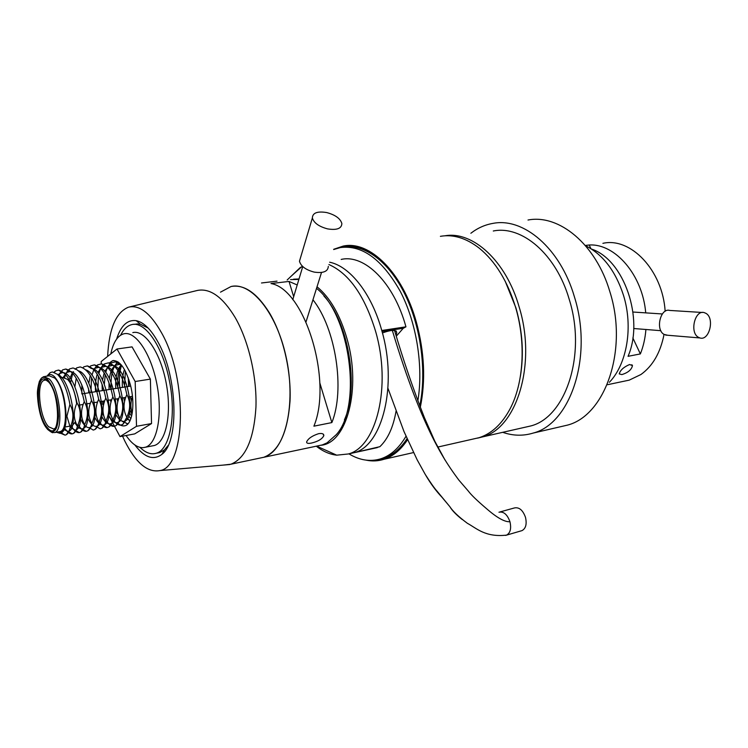 <?xml version="1.0" encoding="UTF-8"?>
<svg xmlns="http://www.w3.org/2000/svg" width="748" height="748" viewBox="0 0 748 748"><rect width="100%" height="100%" fill="white"/><g stroke="black" fill="none" stroke-linecap="round" stroke-linejoin="round"><path stroke-width="1.12" d="M116.623 339.087C120.867 325.642 127.403 319.499 136.211 320.658C143.831 322.276 151.19 329.597 158.296 342.621C177.687 377.095 179.258 441.993 161.933 454.298C153.48 460.703 144.458 457.598 134.864 444.966M148.151 328.045L140.231 324.118L135.164 324.211M107.628 356.422C109.021 328.699 115.968 312.29 128.46 307.194C139.39 304.539 150.442 313.103 161.605 332.916C188.113 379.339 185.738 467.285 159.894 470.586C147.562 472.839 135.865 462.984 124.785 441.002L122.541 436.149M129.619 306.914L197.547 290.411C210.207 288.064 222.717 297.04 235.059 317.339C248.598 340.714 257.022 376.814 255.938 407.286C253.899 439.282 245.587 458.244 230.992 464.199L223.474 465.078M269.374 312.776C283.071 335.665 291.402 371.083 290.028 401.05C287.662 432.512 278.957 451.25 263.904 457.252L259.715 458.131L263.904 457.252L268.345 455.214C287.026 444.695 295.787 399.937 285.923 356.151C276.255 312.281 250.832 281.687 231.048 286.512C244.1 284.147 256.873 292.907 269.374 312.776M157.173 453.073L159.857 452.54L164.429 449.875L168.235 445.369M293.571 279.191L299.022 278.957M317.021 286.774C330.102 297.582 340.116 314.983 347.072 338.966C361.527 388.698 346.735 443.068 321.173 445.247M291.29 276.068L302.323 266.157M328.905 264.53C349.194 273.6 364.762 295.899 375.618 331.429C391.681 386.277 376.422 447.052 348.334 453.971L336.694 455.167C329.756 454.401 322.949 451.409 316.264 446.191M341.181 259.425C364.538 253.965 393.897 282.66 405.949 326.82L381.77 330.494C371.7 293.693 349.952 266.269 329.644 262.211C349.952 266.269 371.7 293.693 381.77 330.494C397.824 385.136 382.424 445.733 354.215 452.68L379.881 446.678C387.875 439.039 393.261 427.22 396.038 411.222M110.788 353.916C113.228 342.425 117.52 335.73 123.654 333.851L123.785 333.823C135.491 330.625 151.152 353.673 156.912 384.257C162.83 414.803 157.136 443.845 145.467 447.22L142.962 447.678C137.286 447.743 131.657 443.676 126.075 435.495M132.817 332.608C144.654 329.41 160.39 352.327 166.131 382.77C172.021 413.158 166.187 442.096 154.397 445.499L152.068 445.948M131.424 400.395L130.404 396.608M128.647 386.398L128.254 377.824M130.835 418.749L128.684 415.832L130.835 418.749M121.569 398.076L123.074 403.462M119.568 385.201C119.026 377.151 119.717 370.512 121.625 365.295C119.493 371.176 118.885 378.684 119.802 387.819M396.075 335.113L396.739 332.916C396.524 329.578 391.756 329.588 382.434 332.954M372.018 448.772L379.881 446.678M379.311 459.253L385.659 457.449C393.785 454.251 400.909 447.996 407.043 438.674M348.923 453.84C359.695 460.366 370.354 462.012 380.9 458.776L382.798 458.094C391.802 454.541 399.535 447.267 405.996 436.262M405.949 326.82L403.275 328.269L396.384 336.076M419.759 405.884C426.884 372.055 421.087 327.372 405.107 294.619C389.1 261.856 364.912 244.016 344.426 247.083M417.861 400.872C423.574 366.426 416.608 322.715 400.311 291.421C382.097 259.276 362.088 244.671 340.265 247.588L333.655 249.533M312.945 299.78C335.861 328.596 345.183 389.867 331.86 422.583L313.898 426.173C332.869 380.498 304.67 289.102 270.991 283.548L289.027 281.435L297.218 284.969M277.012 281.145L261.501 282.978M311.561 443.04C308.092 443.742 306.456 443.34 306.643 441.853C308.241 438.478 312.243 435.747 318.639 433.672C322.117 433.129 323.847 433.775 323.837 435.607C322.266 438.964 318.171 441.442 311.561 443.04M317.956 445.836L322.341 444.91L327.016 442.872L336.329 434.625C362.303 406.183 350.223 314.403 316.526 288.354M298.882 279.415L290.542 279.612M231.048 286.512L220.492 292.159M344.417 419.834C359.302 387.193 348.699 322.538 323.949 296.049M293.674 296.741L289.027 281.435M331.86 422.583L319.789 382.808M300.574 257.546L299.471 261.239C300.911 266.288 305.829 269.916 314.225 272.104C323.286 273.413 327.989 271.505 328.316 266.391M327.577 228.888C336.843 230.347 341.602 228.57 341.864 223.577C340.405 218.566 335.356 214.891 326.717 212.563C317.348 211.039 312.571 212.853 312.365 217.995C313.908 222.96 318.975 226.588 327.577 228.888M585.301 245.447L589.2 244.998C615.118 243.334 642.607 275.012 645.72 312.87M645.907 329.494C645.206 338.311 643.364 346.455 640.363 353.926L628.049 356.319C644.477 318.648 623.897 259.528 591.528 249.065M629.601 364.519L632.462 365.576C631.667 369.615 628.142 372.626 621.878 374.598L619.232 373.897C620.27 370.166 623.72 367.034 629.601 364.519M602.897 243.334C630.611 236.948 662.681 270.262 665.15 311.28M702.325 312.477L669.759 310.439C660.465 307.578 655.164 329.756 664.046 334.393C660.465 352.645 652.752 366.015 640.914 374.524L629.227 380.134L624.141 381.209M632.855 337.937L640.363 353.926M589.2 244.998L590.929 248.682M706.037 313.393L704.177 312.589C694.864 309.663 689.441 332.495 698.333 337.245L699.922 337.946C709.263 341.144 714.91 318.396 706.037 313.393M664.046 334.393L667.618 335.244M59.008 431.792L59.98 431.615C69.657 430.119 65.553 387.745 54.651 377.992L49.237 375.805L44.656 376.487M76.67 403.602C75.062 392.429 72.042 384.35 67.6 379.386L62.795 377.488L60.438 377.843M56.586 432.222L59.391 432.942C63.477 432.166 65.693 426.547 66.067 416.084C66.207 423.462 65.207 428.548 63.075 431.344M56.811 432.344L60.111 433.373L61.383 432.952C64.478 430.942 66.039 425.322 66.067 416.084L66.909 416.206L70.209 427.23C69.34 431.287 68.003 433.793 66.207 434.766L65.067 435.149L60.635 433.26M66.067 416.084C65.553 398.852 61.757 385.79 54.66 376.908C52.323 374.589 50.181 373.944 48.237 374.972L46.797 376.169M70.209 427.23C73.93 418.974 73.828 411.381 69.91 404.453C67.357 390.334 63.206 380.283 57.428 374.318L52.435 371.971L50.191 372.598L47.526 375.449M132.461 396.328L127.964 397.02M132.022 414.317L129.413 409.062M124.486 387.062L125.383 371.195M129.862 421.021L126.758 417.599M122.99 410.633L122.588 409.68M117.875 388.128C117.212 378.497 118.362 370.756 121.307 364.921C117.025 369.456 115.173 377.301 115.753 388.474M127.945 423.854L122.214 421.358M119.923 418.553L115.706 410.259M111.218 389.203C110.424 375.776 112.639 366.707 117.885 361.995L118.034 361.892M126.851 417.253C130.591 409.025 130.582 401.489 126.833 394.617C123.083 402.976 123.093 410.521 126.851 417.253L122.784 424.425L120.596 425.135C118.165 425.201 115.66 423.34 113.06 419.535M112.247 418.244L108.75 410.755M104.337 384.098L105.244 374.598M105.72 372.532C106.964 367.838 108.778 364.641 111.153 362.948L115.398 361.836L121.784 365.491M119.942 418.469C123.691 410.222 123.663 402.648 119.867 395.767C116.118 404.154 116.136 411.718 119.942 418.469C118.997 422.171 117.642 424.574 115.875 425.696L113.827 426.36C111.359 426.454 108.806 424.509 106.16 420.526M104.281 417.216L101.737 411.166M97.764 391.363L98.39 376.057M98.867 373.822C100.101 368.932 101.943 365.632 104.383 363.911L108.451 362.845C116.819 365.389 122.953 375.982 126.833 394.617M112.985 419.693C116.744 411.419 116.697 403.827 112.845 396.926C109.086 405.341 109.133 412.933 112.985 419.693C112.05 423.443 110.695 425.864 108.928 426.968L107.011 427.594C104.505 427.716 101.906 425.696 99.213 421.526M96.567 416.458L94.631 411.409M90.966 392.457L91.49 377.544M91.967 375.141L93.827 369.624M93.977 369.316L97.558 364.884L101.457 363.855C109.797 366.342 115.94 376.983 119.867 395.767M105.982 420.928C109.741 412.625 109.675 405.014 105.786 398.086C102.018 406.529 102.083 414.149 105.982 420.928C105.057 424.733 103.701 427.164 101.924 428.249L100.148 428.828L96.174 426.397C93.126 426.482 90.106 423.321 87.133 416.916M90.022 366.688L90.686 365.856L94.416 364.874C102.728 367.305 108.881 377.983 112.845 396.926M98.932 422.171C102.691 413.84 102.607 406.201 98.661 399.264C94.893 407.735 94.987 415.374 98.932 422.171C98.016 426.023 96.66 428.473 94.874 429.53L93.238 430.081L89.227 427.641C86.104 427.753 83.028 424.415 79.999 417.655M83.019 367.773L83.767 366.847L87.32 365.903C95.613 368.268 101.765 379.002 105.786 398.086M91.826 423.424C95.594 415.065 95.482 407.398 91.49 400.442C87.722 408.941 87.834 416.608 91.826 423.424C90.919 427.323 89.573 429.791 87.787 430.829L86.272 431.334C83.654 431.559 80.924 429.277 78.091 424.49M70.415 383.154L72.752 373.261M73.005 372.7L73.51 371.681M75.109 369.334L76.792 367.838L80.186 366.931C88.442 369.25 94.603 380.021 98.661 399.264M84.674 424.686C88.451 416.29 88.311 408.614 84.272 401.629C80.494 410.166 80.625 417.842 84.674 424.686C83.776 428.632 82.43 431.119 80.644 432.129L79.26 432.596C76.689 432.858 74.005 430.633 71.2 425.921M64.627 377.488C65.861 373.14 67.572 370.26 69.779 368.848L72.995 367.979C81.223 370.232 87.385 381.05 91.49 400.442M77.474 425.949C81.252 417.534 81.093 409.829 76.997 402.826C73.21 411.391 73.369 419.095 77.474 425.949C76.577 429.96 75.239 432.456 73.444 433.447L72.191 433.868C69.826 434.167 67.311 432.213 64.655 428.015M58.578 375.477L62.701 369.858L65.759 369.026C73.949 371.223 80.12 382.088 84.272 401.629M54.006 372.205L55.576 370.877L58.475 370.082C66.628 372.214 72.799 383.126 76.997 402.826M57.325 374.224C70.508 378.451 78.82 427.613 69.097 431.072L68.077 431.409L64.029 429.642M58.082 374.954L59.775 373.439L62.561 372.672C76.156 371.719 86.983 425.706 76.305 429.763L75.183 430.147L70.19 427.36M63.169 377.403L66.871 372.411L69.807 371.606C83.467 370.821 94.173 424.238 83.467 428.473L82.233 428.885C79.924 429.128 77.521 427.117 74.996 422.863M68.844 380.797L72.332 372.803M78.755 370.943C92.154 374.664 100.541 423.181 90.583 427.192L89.227 427.641M74.894 386.679L76.231 378.198M85.955 369.923C99.381 373.832 107.618 421.75 97.651 425.911L96.174 426.397M81.841 393.925L81.869 384.93M87.32 365.903L91.265 368.465C105.103 368.166 115.444 419.918 104.664 424.64L103.074 425.163C100.092 425.229 97.128 422.227 94.201 416.14M88.713 392.812L88.582 388.876M88.816 383.247L90.293 375.468M93.584 369.381L94.772 368.371L98.325 367.427C112.209 367.287 122.429 418.506 111.639 423.387L109.928 423.938C107.001 423.985 104.103 421.115 101.223 415.346M97.147 403.209L96.922 402.172M95.548 391.718C95.118 384.911 95.697 379.049 97.259 374.131M97.848 372.569L100.709 368.128M104.383 363.911L101.625 367.38L105.328 366.398C119.269 366.417 129.367 417.094 118.558 422.124L116.725 422.723C113.864 422.742 111.013 420.011 108.189 414.532M104.056 402.686L103.701 401.05M102.326 390.624L102.233 384.696M102.57 380.021L104.178 372.822M104.748 371.373L108.432 366.398L112.293 365.379C126.272 365.548 136.258 415.701 125.43 420.881L123.476 421.517L120.269 420.395M119.568 419.834L115.099 413.691M110.938 402.181L110.424 399.928M109.058 389.549L109.012 382.77M109.395 378.479C110.311 372.018 112.247 367.67 115.183 365.426L119.213 364.37L121.41 365.033M130.199 420.32L127.076 419.245M117.773 401.685L117.109 398.815M131.629 416.122L128.787 411.98M124.579 401.199L123.757 397.721M122.401 387.399C121.989 380.414 122.681 374.449 124.467 369.503M131.349 400.732L130.348 396.618M129.002 386.342L128.965 379.9M132.489 396.627C130.442 402.452 130.367 407.866 132.284 412.877M66.909 416.206L69.91 404.453M71.219 425.911L72.079 425.762L75.501 421.75M109.302 362.986L112.63 360.686C119.633 360.087 125.561 368.156 130.404 384.893C135.323 403.49 132.518 424.013 125.14 425.706C122.812 426.388 120.363 425.537 117.801 423.144M101.27 363.837L101.176 361.536L116.987 348.998L132.05 346.876L150.376 379.105L151.545 423.564L134.705 433.896L120.007 436.617L108.198 414.467M116.987 348.998L135.173 381.517L136.519 426.295L120.007 436.617M102.831 404.406L102.71 401.209M102.298 390.634L102.055 384.201M101.476 369.213L101.448 368.54M150.376 379.105L135.173 381.517M151.545 423.564L136.519 426.295M337.189 248.308C347.745 244.316 358.9 245.709 370.653 252.478C390.587 264.988 405.734 288.335 416.094 322.5C424.079 352.074 425.406 380.134 420.058 406.66M407.305 439.272L406.762 440.095C396.992 454.073 385.444 460.833 372.121 460.394M585.525 245.709C602.869 254.451 615.51 270.935 623.439 295.151C633.425 326.941 626.983 364.154 609.349 382.312M445.013 235.788C472.689 230.814 506.031 260.772 519.131 306.904C536.858 364.08 516.616 428.352 482.525 436.907L477.607 438.122M493.297 231.001C521.805 225.148 556.175 254.086 569.237 299.387C586.712 354.674 565.61 417.225 530.809 425.939L524.17 427.454M505.162 281.126L515.933 307.886C522.562 331.28 524.039 354.15 520.365 376.506M440.404 236.321C453.297 234.124 466.256 238.088 479.3 248.205C495.466 261.445 507.565 281.192 515.615 307.437C526.125 342.621 523.637 383.144 510.173 408.66C502.03 423.966 491.688 433.634 479.15 437.674L472.661 439.141M333.73 249.28L343.108 246.101C369.456 240.145 402.695 272.366 416.402 322.332C424.471 352.224 425.771 380.545 420.311 407.295M470.866 233.254C477.607 228.047 484.975 224.755 492.979 223.381C523.488 217.257 560.364 248.233 574.427 296.891C593.258 356.375 570.556 423.555 533.315 433.036C523.217 436.131 513.016 435.888 502.712 432.325M528.004 220.024C558.934 213.947 595.95 244.119 609.835 291.617C628.46 349.662 605.179 415.514 567.47 425.116L560.205 426.799M407.52 439.759C400.834 449.819 393.037 456.317 384.117 459.244C378.264 461.123 372.261 461.432 366.127 460.151M499.814 511.987L514.456 507.939C519.177 507.013 522.861 510.136 525.479 517.307C527.003 524.011 525.853 528.453 522.02 530.613L521.16 530.865M120.652 335.16C123.542 329.335 127.16 325.848 131.517 324.688C144.803 320.462 163.083 346.689 169.516 381.443C176.528 416.14 169.74 449.8 156.257 453.251C151.031 454.821 145.608 452.858 139.979 447.379M403.275 328.269L382.05 331.504M48.012 381.387C61.121 393.841 60.42 443.461 47.629 427.921C35.137 415.411 35.24 367.455 48.012 381.387M45.946 380.031L44.356 380.274C35.96 381.704 39.382 417.636 48.676 426.79L53.66 429.006M44.356 380.274L44.543 379.844C44.74 379.339 45.909 379.919 48.031 381.564C58.868 390.017 59.784 431.241 54.006 429.025L54.922 428.305M49.088 378.834C59.933 388.623 64.085 431.11 54.482 432.596C51.902 431.811 54.529 434.775 47.629 429.436C41.364 420.946 37.952 409.025 37.4 393.682C37.316 390.596 37.989 386.464 39.41 381.284L41.589 377.974L43.711 376.627L49.088 378.834M47.62 429.277C53.978 434.784 57.615 430.437 58.531 416.253C57.989 400.358 54.492 388.268 48.022 379.975C34.492 365.276 34.399 416.019 47.62 429.277M498.963 512.221C503.656 511.305 507.312 514.474 509.949 521.721C504.788 522.151 496.924 517.756 486.368 508.518C477.14 500.664 471.165 494.895 468.435 491.202L458.907 480.16C446.023 462.703 422.629 431.231 392.345 330.485M462.245 519.542C456.121 514.68 451.988 510.388 449.838 506.658L441.788 497.037C436.009 490.959 430.586 483.573 425.519 474.868M509.949 521.721C511.482 528.49 510.351 532.969 506.546 535.129L505.611 535.4M140.231 324.118L136.211 320.658M159.894 470.586L229.917 464.517M230.992 464.199L322.341 444.91M163.307 451.857L164.467 451.633L163.307 451.857M164.429 449.875L161.933 454.298M287.157 280.004L300.537 267.27M348.334 453.971L377.394 447.594M316.656 446.117L336.694 455.167M154.397 445.499L145.467 447.22M396.739 332.916L396.188 330.953M383.752 458.131L380.9 458.776M323.099 434.018L323.837 435.607M306.044 321.818L321.509 272.478M299.471 261.239L312.365 217.995M292.786 299.677L302.753 266.569M631.845 364.734L632.462 365.576M607.582 384.696L629.227 380.134M632.976 312.028L662.326 313.964M665.626 335.085L699.922 337.946M633.706 328.512L660.839 330.691M59.98 431.615L54.482 432.596M130.694 386.071L82.495 393.813M59.391 432.942L60.111 433.373M48.237 374.972L50.191 372.598M122.784 424.425L125.43 420.881M115.398 361.836L119.213 364.37M115.875 425.696L118.558 422.124M108.451 362.845L112.293 365.379M108.928 426.968L111.639 423.387M101.457 363.855L105.328 366.398M101.924 428.249L104.664 424.64M94.416 364.874L98.325 367.427M94.874 429.53L97.651 425.911M87.787 430.829L90.583 427.192M80.644 432.129L83.467 428.473M73.444 433.447L76.305 429.763M65.759 369.026L69.807 371.606M66.207 434.766L69.097 431.072M58.475 370.082L62.561 372.672M65.067 435.149L61.373 432.952M55.576 370.877L54.38 372.336M72.191 433.868L68.077 431.409M62.701 369.858L59.775 373.439M79.26 432.596L75.183 430.147M69.779 368.848L66.871 372.411M86.272 431.334L82.233 428.885M76.792 367.838L75.969 368.867M107.011 427.594L103.074 425.163M97.558 364.884L96.978 365.604M113.827 426.36L109.928 423.938M120.596 425.135L116.725 422.723M111.153 362.948L108.432 366.398M127.319 423.92L123.476 421.517M117.885 361.995L115.183 365.426M72.079 425.762L70.742 425.995M69.639 426.192L64.945 427.014M54.267 428.894L53.725 428.987M125.711 397.394L121.008 398.17M118.736 398.553L114.005 399.339M111.714 399.713L106.955 400.507M104.645 400.891L99.849 401.685M97.53 402.069L92.696 402.873M90.358 403.266L85.487 404.07M83.14 404.462L78.231 405.276M113.874 360.499L112.63 360.686M407.164 438.945L406.762 440.095M533.315 433.036L567.47 425.116M384.117 459.244L413.494 452.577M437.711 447.08L479.15 437.674M482.525 436.907L530.809 425.939M371.737 253.815L370.653 252.478M445.032 460.048L434.775 441.152L424.368 417.515C413.158 388.951 403.228 359.928 394.551 330.448M522.02 530.613L506.546 535.129C485.293 537.513 476.626 528.294 467.36 523.291C458.646 516.793 452.802 511.249 449.838 506.658L437.094 491.202C434.616 488.547 430.652 482.918 425.201 474.335L417.16 459.814L404.023 431.615L387.96 388.324M134.032 324.361L137.679 323.893M156.257 453.251L159.857 452.54"/></g></svg>
